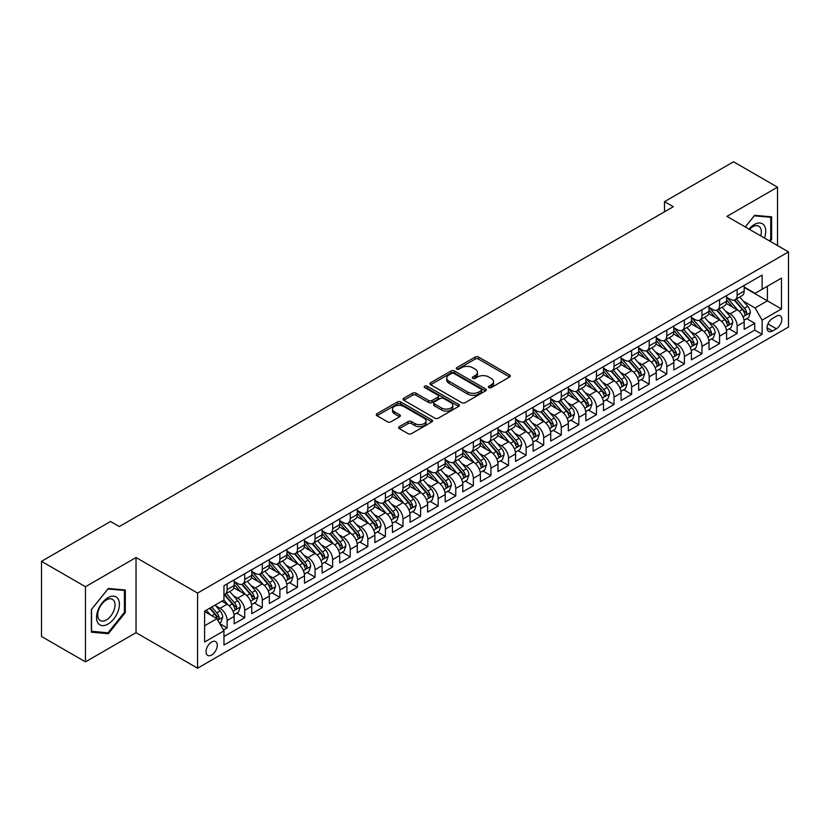 <?xml version="1.0" encoding="UTF-8"?>
<svg xmlns="http://www.w3.org/2000/svg" width="830" height="830" viewBox="0 0 830 830"><rect width="100%" height="100%" fill="white"/><g stroke="black" fill="none" stroke-linecap="round" stroke-linejoin="round"><path stroke-width="1.25" d="M488.87 387.589A1.712 0.986 0 0 0 491.287 387.589L509.63 376.996A2.438 1.411 0 0 0 510.346 376A2.438 1.411 0 0 0 509.63 375.004L478.557 357.066A2.438 1.411 0 0 0 475.102 357.066L456.759 367.659A1.712 0.986 0 0 0 456.261 368.354A1.712 0.986 0 0 0 456.759 369.049A1.712 0.986 0 0 0 459.177 369.049L461.553 367.68A7.812 4.513 0 0 1 472.602 367.68L475.185 369.174A7.812 4.513 0 0 1 477.478 372.369A7.812 4.513 0 0 1 475.185 375.554L472.82 376.924A1.712 0.986 0 0 0 472.312 377.619A1.712 0.986 0 0 0 472.82 378.324A1.712 0.986 0 0 0 475.237 378.324L477.603 376.945A7.812 4.513 0 0 1 488.652 376.945L491.246 378.449A7.812 4.513 0 0 1 493.528 381.634A7.812 4.513 0 0 1 491.246 384.819L488.87 386.189A1.712 0.986 0 0 0 488.372 386.894A1.712 0.986 0 0 0 488.87 387.589L488.87 386.189M211.65 655.005A7.958 4.596 120 0 0 216.848 647.991A7.958 4.596 120 0 0 215.634 641.621A7.958 4.596 120 0 0 211.65 642.015A7.958 4.596 120 0 0 206.452 649.029A7.958 4.596 120 0 0 207.676 655.399A7.958 4.596 120 0 0 211.65 655.005M399.323 426.63A2.438 1.411 0 0 0 398.608 427.626A2.438 1.411 0 0 0 399.323 428.622L408.038 433.654A2.438 1.411 0 0 0 411.493 433.654L431.859 421.899A2.438 1.411 0 0 0 432.575 420.903A2.438 1.411 0 0 0 431.859 419.907L400.786 401.969A2.438 1.411 0 0 0 397.331 401.969L376.965 413.724A2.438 1.411 0 0 0 376.249 414.72A2.438 1.411 0 0 0 376.965 415.716L387.496 421.796A2.438 1.411 0 0 0 390.951 421.796L399.666 416.764A2.438 1.411 0 0 0 400.382 415.768A2.438 1.411 0 0 0 399.666 414.772L394.447 411.753A6.526 3.766 0 0 1 392.528 409.086A6.526 3.766 0 0 1 396.564 405.611A6.526 3.766 0 0 1 403.681 406.43L424.14 418.237A6.526 3.766 0 0 1 426.049 420.903A6.526 3.766 0 0 1 422.014 424.389A6.526 3.766 0 0 1 414.896 423.57L411.493 421.599A2.438 1.411 0 0 0 408.038 421.599L399.323 426.63L399.323 428.622L408.038 423.632L408.038 421.599M136.027 557.532L85.469 586.727L41.5 561.339L41.5 636.475L85.469 661.863L136.027 632.668L197.582 668.212L197.582 593.066L136.027 557.532L136.027 632.668M777.513 245.556L777.513 187.175L726.945 216.371L788.5 251.905L197.582 593.066M777.513 187.175L733.544 161.788L664.508 201.649L664.508 211.795M41.5 561.339L110.525 521.489L119.323 526.562L673.306 206.722L664.508 201.649M461.729 402.664A2.438 1.411 0 0 0 465.174 402.664L485.55 390.899A2.438 1.411 0 0 0 486.266 389.903A2.438 1.411 0 0 0 485.55 388.907L454.477 370.969A2.438 1.411 0 0 0 451.022 370.969L430.656 382.734A2.438 1.411 0 0 0 429.94 383.73A2.438 1.411 0 0 0 430.656 384.726L461.729 402.664M425.375 387.963A1.712 0.986 0 0 1 427.118 388.201L427.118 386.168L458.7 404.407A2.438 1.411 0 0 1 459.415 405.403A2.438 1.411 0 0 1 458.7 406.399L438.333 418.164A2.438 1.411 0 0 1 434.879 418.164L403.805 400.226L403.805 398.224A2.438 1.411 0 0 0 403.09 399.22A2.438 1.411 0 0 0 403.805 400.226M403.805 398.224L412.531 393.192A2.438 1.411 0 0 1 415.975 393.192L428.581 400.475A2.438 1.411 0 0 0 432.036 400.475L437.815 397.134A2.438 1.411 0 0 0 438.531 396.138A2.438 1.411 0 0 0 437.815 395.142L424.701 387.569A1.712 0.986 0 0 1 424.192 386.863A1.712 0.986 0 0 1 425.251 385.95A1.712 0.986 0 0 1 427.118 386.168M223.478 630.001L227.13 627.895L219.826 623.683M215.675 605.755L220.095 608.297A9.95 5.748 60 0 1 227.13 620.487L234.164 616.42L234.164 623.838L244.715 617.748L236.716 613.121M233.261 595.598L237.681 598.15A9.95 5.748 60 0 1 244.715 610.33L251.749 606.274L251.749 613.681L262.301 607.591L254.302 602.974M250.857 585.441L255.267 587.993A9.95 5.748 60 0 1 262.301 600.173L269.335 596.116L269.335 603.524L279.886 597.434L271.887 592.817M268.443 575.294L272.852 577.836A9.95 5.748 60 0 1 279.886 590.026L286.921 585.959L286.921 593.377L297.472 587.287L289.473 582.66M286.028 565.137L290.438 567.689A9.95 5.748 60 0 1 297.472 579.869L304.506 575.812L304.506 583.22L315.068 577.13L307.058 572.513M303.614 554.98L308.023 557.532A9.95 5.748 60 0 1 315.068 569.712L322.102 565.655L322.102 573.063L332.654 566.973L324.644 562.356M321.2 544.833L325.619 547.375A9.95 5.748 60 0 1 332.654 559.565L339.688 555.498L339.688 562.916L350.239 556.826L342.23 552.199M338.785 534.676L343.205 537.228A9.95 5.748 60 0 1 350.239 549.408L357.274 545.351L357.274 552.759L367.825 546.669L359.826 542.052M356.371 524.519L360.791 527.071A9.95 5.748 60 0 1 367.825 539.251L374.859 535.194L374.859 542.602L385.411 536.512L377.411 531.895M373.957 514.372L378.376 516.914A9.95 5.748 60 0 1 385.411 529.104L392.445 525.037L392.445 532.455L402.996 526.365L394.997 521.738M391.542 504.215L395.962 506.767A9.95 5.748 60 0 1 402.996 518.947L410.03 514.89L410.03 522.298L420.582 516.208L412.583 511.591M409.138 494.058L413.548 496.61A9.95 5.748 60 0 1 420.582 508.79L427.616 504.733L427.616 512.141L438.167 506.051L430.168 501.434M426.724 483.911L431.133 486.453A9.95 5.748 60 0 1 438.167 498.643L445.202 494.576L445.202 501.994L455.753 495.904L447.754 491.277M444.309 473.754L448.719 476.306A9.95 5.748 60 0 1 455.753 488.486L462.787 484.43L462.787 491.837L473.349 485.747L465.34 481.13M461.895 463.596L466.304 466.149A9.95 5.748 60 0 1 473.349 478.329L480.383 474.272L480.383 481.68L490.935 475.59L482.925 470.973M479.481 453.45L483.9 455.992A9.95 5.748 60 0 1 490.935 468.182L497.969 464.115L497.969 471.533L508.52 465.443L500.511 460.816M497.066 443.293L501.486 445.845A9.95 5.748 60 0 1 508.52 458.025L515.555 453.969L515.555 461.376L526.106 455.286L518.107 450.669M514.652 433.136L519.072 435.688A9.95 5.748 60 0 1 526.106 447.868L533.14 443.811L533.14 451.219L543.692 445.129L535.692 440.512M532.238 422.989L536.657 425.531A9.95 5.748 60 0 1 543.692 437.721L550.726 433.654L550.726 441.072L561.277 434.982L553.278 430.355M549.823 412.832L554.243 415.384A9.95 5.748 60 0 1 561.277 427.564L568.311 423.508L568.311 430.915L578.863 424.825L570.864 420.208M567.419 402.675L571.828 405.227A9.95 5.748 60 0 1 578.863 417.407L585.897 413.35L585.897 420.758L596.448 414.668L588.449 410.051M585.005 392.528L589.414 395.07A9.95 5.748 60 0 1 596.448 407.26L603.483 403.193L603.483 410.611L614.034 404.521L606.035 399.894M602.59 382.371L607 384.923A9.95 5.748 60 0 1 614.034 397.103L621.079 393.046L621.079 400.454L631.63 394.364L623.621 389.747M620.176 372.214L624.596 374.766A9.95 5.748 60 0 1 631.63 386.946L638.664 382.889L638.664 390.297L649.216 384.207L641.206 379.59M637.762 362.067L642.181 364.609A9.95 5.748 60 0 1 649.216 376.799L656.25 372.732L656.25 380.15L666.801 374.06L658.802 369.433M655.347 351.91L659.767 354.462A9.95 5.748 60 0 1 666.801 366.642L673.836 362.586L673.836 369.993L684.387 363.903L676.388 359.286M672.933 341.752L677.353 344.305A9.95 5.748 60 0 1 684.387 356.485L691.421 352.428L691.421 359.836L701.973 353.746L693.973 349.129M690.519 331.606L694.938 334.148A9.95 5.748 60 0 1 701.973 346.338L709.007 342.271L709.007 349.689L719.558 343.599L711.559 338.972M708.115 321.449L712.524 324.001A9.95 5.748 60 0 1 719.558 336.181L726.592 332.125L726.592 339.532L737.144 333.442L737.144 326.024A9.95 5.748 -120 0 0 730.11 313.844L725.7 311.292M729.145 328.825L737.144 333.442M234.164 616.42A9.95 5.748 -120 0 0 227.13 604.24L221.849 601.19M251.749 606.274A9.95 5.748 -120 0 0 244.715 594.083L233.842 587.806M269.335 596.116A9.95 5.748 -120 0 0 262.301 583.936L251.428 577.649M286.921 585.959A9.95 5.748 -120 0 0 279.886 573.779L269.013 567.502M304.506 575.812A9.95 5.748 -120 0 0 297.472 563.622L286.599 557.345M322.102 565.655A9.95 5.748 -120 0 0 315.068 553.475L304.185 547.188M339.688 555.498A9.95 5.748 -120 0 0 332.654 543.318L321.77 537.041M357.274 545.351A9.95 5.748 -120 0 0 350.239 533.161L339.356 526.884M374.859 535.194A9.95 5.748 -120 0 0 367.825 523.014L356.952 516.727M392.445 525.037A9.95 5.748 -120 0 0 385.411 512.857L374.538 506.58M410.03 514.89A9.95 5.748 -120 0 0 402.996 502.7L392.123 496.423M427.616 504.733A9.95 5.748 -120 0 0 420.582 492.553L409.709 486.266M445.202 494.576A9.95 5.748 -120 0 0 438.167 482.396L427.294 476.119M462.787 484.43A9.95 5.748 -120 0 0 455.753 472.239L444.88 465.962M480.383 474.272A9.95 5.748 -120 0 0 473.349 462.092L462.466 455.805M497.969 464.115A9.95 5.748 -120 0 0 490.935 451.935L480.051 445.658M515.555 453.969A9.95 5.748 -120 0 0 508.52 441.778L497.637 435.501M533.14 443.811A9.95 5.748 -120 0 0 526.106 431.631L515.233 425.344M550.726 433.654A9.95 5.748 -120 0 0 543.692 421.474L532.818 415.197M568.311 423.508A9.95 5.748 -120 0 0 561.277 411.317L550.404 405.04M585.897 413.35A9.95 5.748 -120 0 0 578.863 401.17L567.99 394.883M603.483 403.193A9.95 5.748 -120 0 0 596.448 391.013L585.575 384.736M621.079 393.046A9.95 5.748 -120 0 0 614.034 380.856L603.161 374.579M638.664 382.889A9.95 5.748 -120 0 0 631.63 370.709L620.747 364.422M656.25 372.732A9.95 5.748 -120 0 0 649.216 360.552L638.332 354.275M673.836 362.586A9.95 5.748 -120 0 0 666.801 350.395L655.918 344.118M691.421 352.428A9.95 5.748 -120 0 0 684.387 340.248L673.514 333.961M709.007 342.271A9.95 5.748 -120 0 0 701.973 330.091L691.1 323.814M726.592 332.125A9.95 5.748 -120 0 0 719.558 319.934L708.685 313.657M776.361 316.178L772.491 318.409A7.709 4.451 120 0 0 767.46 325.204A7.709 4.451 120 0 0 768.642 331.388A7.709 4.451 120 0 0 772.491 331.004L776.361 328.773A7.709 4.451 120 0 0 781.404 321.978A7.709 4.451 120 0 0 780.221 315.794A7.709 4.451 120 0 0 776.361 316.178M197.582 668.212L788.5 327.041L788.5 251.905M204.616 625.768L216.931 618.661L223.965 630.841L223.965 645.055L762.116 334.355L762.116 320.141L755.082 307.951L743.286 301.145M223.965 630.841L204.616 642.015L204.616 611.139L223.965 599.976L223.965 585.762L762.116 275.062L762.116 289.276L781.466 278.102L781.466 308.968L762.116 320.141M234.164 581.498L237.681 583.521A9.95 5.748 60 0 0 242.651 584.019L249.685 579.952A9.95 5.748 -120 0 0 251.749 575.398L251.749 569.712M251.749 571.341L255.267 573.374A9.95 5.748 60 0 0 260.247 573.862L267.281 569.805A9.95 5.748 -120 0 0 269.335 565.251L269.335 559.565M269.335 561.184L272.852 563.217A9.95 5.748 60 0 0 277.832 563.715L284.866 559.648A9.95 5.748 -120 0 0 286.921 555.094L286.921 549.408M286.921 551.037L290.438 553.06A9.95 5.748 60 0 0 295.418 553.558L302.452 549.491A9.95 5.748 -120 0 0 304.506 544.937L304.506 539.251M304.506 540.88L308.023 542.913A9.95 5.748 60 0 0 313.003 543.401L320.038 539.344A9.95 5.748 -120 0 0 322.102 534.79L322.102 529.104M322.102 530.723L325.619 532.756A9.95 5.748 60 0 0 330.589 533.254L337.623 529.187A9.95 5.748 -120 0 0 339.688 524.633L339.688 518.947M339.688 520.576L343.205 522.599A9.95 5.748 60 0 0 348.175 523.097L355.209 519.03A9.95 5.748 -120 0 0 357.274 514.476L357.274 508.79M357.274 510.419L360.791 512.452A9.95 5.748 60 0 0 365.76 512.94L372.795 508.883A9.95 5.748 -120 0 0 374.859 504.329L374.859 498.643M374.859 500.262L378.376 502.295A9.95 5.748 60 0 0 383.346 502.793L390.38 498.726A9.95 5.748 -120 0 0 392.445 494.172L392.445 488.486M392.445 490.115L395.962 492.138A9.95 5.748 60 0 0 400.932 492.636L407.976 488.569A9.95 5.748 -120 0 0 410.03 484.014L410.03 478.329M410.03 479.958L413.548 481.991A9.95 5.748 60 0 0 418.528 482.479L425.562 478.422A9.95 5.748 -120 0 0 427.616 473.868L427.616 468.182M427.616 469.801L431.133 471.834A9.95 5.748 60 0 0 436.113 472.332L443.147 468.265A9.95 5.748 -120 0 0 445.202 463.711L445.202 458.025M445.202 459.654L448.719 461.677A9.95 5.748 60 0 0 453.699 462.175L460.733 458.108A9.95 5.748 -120 0 0 462.787 453.554L462.787 447.868M462.787 449.497L466.304 451.53A9.95 5.748 60 0 0 471.284 452.018L478.319 447.961A9.95 5.748 -120 0 0 480.383 443.407L480.383 437.721M480.383 439.34L483.9 441.373A9.95 5.748 60 0 0 488.87 441.871L495.904 437.804A9.95 5.748 -120 0 0 497.969 433.25L497.969 427.564M497.969 429.193L501.486 431.216A9.95 5.748 60 0 0 506.456 431.714L513.49 427.647A9.95 5.748 -120 0 0 515.555 423.093L515.555 417.407M515.555 419.036L519.072 421.069A9.95 5.748 60 0 0 524.041 421.557L531.076 417.5A9.95 5.748 -120 0 0 533.14 412.946L533.14 407.26M533.14 408.879L536.657 410.912A9.95 5.748 60 0 0 541.627 411.41L548.661 407.343A9.95 5.748 -120 0 0 550.726 402.789L550.726 397.103M550.726 398.732L554.243 400.755A9.95 5.748 60 0 0 559.223 401.253L566.257 397.186A9.95 5.748 -120 0 0 568.311 392.632L568.311 386.946M568.311 388.575L571.828 390.608A9.95 5.748 60 0 0 576.809 391.096L583.843 387.039A9.95 5.748 -120 0 0 585.897 382.485L585.897 376.799M585.897 378.418L589.414 380.451A9.95 5.748 60 0 0 594.394 380.949L601.428 376.882A9.95 5.748 -120 0 0 603.483 372.328L603.483 366.642M603.483 368.271L607 370.294A9.95 5.748 60 0 0 611.98 370.792L619.014 366.725A9.95 5.748 -120 0 0 621.079 362.171L621.079 356.485M621.079 358.114L624.596 360.147A9.95 5.748 60 0 0 629.565 360.635L636.6 356.578A9.95 5.748 -120 0 0 638.664 352.024L638.664 346.338M638.664 347.957L642.181 349.99A9.95 5.748 60 0 0 647.151 350.488L654.185 346.421A9.95 5.748 -120 0 0 656.25 341.867L656.25 336.181M656.25 337.81L659.767 339.833A9.95 5.748 60 0 0 664.737 340.331L671.771 336.264A9.95 5.748 -120 0 0 673.836 331.71L673.836 326.024M673.836 327.653L677.353 329.686A9.95 5.748 60 0 0 682.322 330.174L689.357 326.117A9.95 5.748 -120 0 0 691.421 321.563L691.421 315.877M691.421 317.496L694.938 319.529A9.95 5.748 60 0 0 699.908 320.027L706.942 315.96A9.95 5.748 -120 0 0 709.007 311.406L709.007 305.72M709.007 307.349L712.524 309.372A9.95 5.748 60 0 0 717.504 309.87L724.538 305.803A9.95 5.748 -120 0 0 726.592 301.249L726.592 295.563M223.965 636.527L754.729 330.091L754.729 323.285L744.178 329.375L744.178 321.967A9.95 5.748 -120 0 0 737.144 309.787L726.271 303.5M726.592 297.192L730.11 299.225A9.95 5.748 -120 0 0 735.09 299.713A9.95 5.748 -120 0 0 737.144 295.158L737.144 289.473M735.09 299.713L742.124 295.656A9.95 5.748 -120 0 0 744.178 291.102L744.178 285.416M227.13 583.936L227.13 589.622A9.95 5.748 60 0 1 225.065 594.176A9.95 5.748 60 0 1 223.965 594.571M225.065 594.176L232.099 590.109A9.95 5.748 -120 0 0 234.164 585.555L234.164 579.869M244.715 573.779L244.715 579.465A9.95 5.748 60 0 1 242.651 584.019M262.301 563.622L262.301 569.307A9.95 5.748 60 0 1 260.247 573.862M279.886 553.475L279.886 559.161A9.95 5.748 60 0 1 277.832 563.715M297.472 543.318L297.472 549.004A9.95 5.748 60 0 1 295.418 553.558M315.068 533.161L315.068 538.846A9.95 5.748 60 0 1 313.003 543.401M332.654 523.014L332.654 528.7A9.95 5.748 60 0 1 330.589 533.254M350.239 512.857L350.239 518.543A9.95 5.748 60 0 1 348.175 523.097M367.825 502.7L367.825 508.385A9.95 5.748 60 0 1 365.76 512.94M385.411 492.553L385.411 498.239A9.95 5.748 60 0 1 383.346 502.793M402.996 482.396L402.996 488.082A9.95 5.748 60 0 1 400.932 492.636M420.582 472.239L420.582 477.924A9.95 5.748 60 0 1 418.528 482.479M438.167 462.092L438.167 467.778A9.95 5.748 60 0 1 436.113 472.332M455.753 451.935L455.753 457.621A9.95 5.748 60 0 1 453.699 462.175M473.349 441.778L473.349 447.463A9.95 5.748 60 0 1 471.284 452.018M490.935 431.631L490.935 437.317A9.95 5.748 60 0 1 488.87 441.871M508.52 421.474L508.52 427.16A9.95 5.748 60 0 1 506.456 431.714M526.106 411.317L526.106 417.002A9.95 5.748 60 0 1 524.041 421.557M543.692 401.17L543.692 406.856A9.95 5.748 60 0 1 541.627 411.41M561.277 391.013L561.277 396.699A9.95 5.748 60 0 1 559.223 401.253M578.863 380.856L578.863 386.541A9.95 5.748 60 0 1 576.809 391.096M596.448 370.709L596.448 376.395A9.95 5.748 60 0 1 594.394 380.949M614.034 360.552L614.034 366.238A9.95 5.748 60 0 1 611.98 370.792M631.63 350.395L631.63 356.08A9.95 5.748 60 0 1 629.565 360.635M649.216 340.248L649.216 345.934A9.95 5.748 60 0 1 647.151 350.488M666.801 330.091L666.801 335.776A9.95 5.748 60 0 1 664.737 340.331M684.387 319.934L684.387 325.619A9.95 5.748 60 0 1 682.322 330.174M701.973 309.787L701.973 315.473A9.95 5.748 60 0 1 699.908 320.027M719.558 299.63L719.558 305.315A9.95 5.748 60 0 1 717.504 309.87M719.558 336.181L719.558 343.599M701.973 346.338L701.973 353.746M684.387 356.485L684.387 363.903M666.801 366.642L666.801 374.06M649.216 376.799L649.216 384.207M631.63 386.946L631.63 394.364M614.034 397.103L614.034 404.521M596.448 407.26L596.448 414.668M578.863 417.407L578.863 424.825M561.277 427.564L561.277 434.982M543.692 437.721L543.692 445.129M526.106 447.868L526.106 455.286M508.52 458.025L508.52 465.443M490.935 468.182L490.935 475.59M473.349 478.329L473.349 485.747M455.753 488.486L455.753 495.904M438.167 498.643L438.167 506.051M420.582 508.79L420.582 516.208M402.996 518.947L402.996 526.365M385.411 529.104L385.411 536.512M367.825 539.251L367.825 546.669M350.239 549.408L350.239 556.826M332.654 559.565L332.654 566.973M315.068 569.712L315.068 577.13M297.472 579.869L297.472 587.287M279.886 590.026L279.886 597.434M262.301 600.173L262.301 607.591M244.715 610.33L244.715 617.748M227.13 620.487L227.13 627.895M216.931 618.661L204.616 611.554M755.082 307.951L767.397 300.844L767.397 286.226L781.466 278.102M744.178 287.45L781.466 308.968M744.178 287.035L755.082 293.332L762.116 289.276M85.469 586.727L85.469 661.863M746.73 318.668L754.729 323.285M754.729 330.091L762.116 334.355M770.136 241.302L771.62 239.465L771.62 216.838L754.646 215.312L745.288 226.953M91.362 632.201L108.325 633.726L125.299 612.613L125.299 589.985L108.325 588.46L91.362 609.573L91.362 632.201M770.738 238.957L771.62 239.465M124.417 612.104L125.299 612.613M106.541 632.688L108.325 633.726M489.555 387.828L491.246 386.853A7.812 4.513 0 0 0 493.528 383.668L493.528 381.634M477.478 372.369L477.478 374.392A7.812 4.513 0 0 1 475.185 377.588L473.494 378.563M509.599 377.017L478.557 359.1A2.438 1.411 0 0 0 475.102 359.1L457.444 369.288M485.519 390.92L454.477 373.002A2.438 1.411 0 0 0 451.022 373.002L430.687 384.747M481.234 390.608A1.712 0.986 0 0 0 481.732 389.903A1.712 0.986 0 0 0 481.234 389.208L453.958 373.459A1.712 0.986 0 0 0 451.541 373.459L449.04 374.911A7.812 4.513 0 0 0 446.748 378.096A7.812 4.513 0 0 0 449.04 381.281L467.684 392.051A7.812 4.513 0 0 0 478.723 392.051L481.234 390.608L481.234 392.632A1.712 0.986 0 0 0 481.732 391.936L481.732 389.903M446.748 378.096L446.748 380.13A7.812 4.513 0 0 0 449.04 383.315L449.04 381.281M481.234 392.632L478.723 394.084A7.812 4.513 0 0 1 467.684 394.084L449.04 383.315M403.837 400.236L412.531 395.225L412.531 393.192M438.531 396.138L438.531 398.161A2.438 1.411 0 0 1 437.815 399.157L432.036 402.498A2.438 1.411 0 0 1 428.581 402.498L415.975 395.225A2.438 1.411 0 0 0 412.531 395.225M427.118 388.201L458.668 406.42M441.653 408.018A6.526 3.766 0 0 0 448.771 408.837A6.526 3.766 0 0 0 452.807 405.351A6.526 3.766 0 0 0 450.887 402.685L443.687 398.525A2.438 1.411 0 0 0 440.232 398.525L434.453 401.865A2.438 1.411 0 0 0 433.737 402.861A2.438 1.411 0 0 0 434.453 403.857L441.653 408.018L441.653 410.051A6.526 3.766 0 0 0 448.771 410.871A6.526 3.766 0 0 0 452.807 407.385L452.807 405.351M433.737 402.861L433.737 404.895A2.438 1.411 0 0 0 434.453 405.891L434.453 403.857M441.653 410.051L434.453 405.891M426.049 420.903L426.049 422.937A6.526 3.766 0 0 1 422.014 426.413A6.526 3.766 0 0 1 414.896 425.603L411.493 423.632A2.438 1.411 0 0 0 408.038 423.632M392.528 409.086L392.528 411.12A6.526 3.766 0 0 0 394.447 413.786L394.447 411.753M399.666 414.772L399.666 416.764L394.447 413.786M431.828 421.92L400.786 403.992A2.438 1.411 0 0 0 397.331 403.992L376.996 415.737L376.965 413.724M744.033 320.224L748.577 317.6L750.341 312.526A6.588 3.808 -120 0 0 747.768 306.332L739.738 297.036M738.119 310.43L728.595 299.391A19.028 10.987 -120 0 0 726.592 297.306M732.9 307.328L727.568 301.155A15.791 9.12 -120 0 0 726.592 300.097M734.187 300.076L742.321 309.486A6.588 3.808 60 0 1 744.666 314.02C745.662 315.348 746.357 314.944 746.782 312.806A6.588 3.808 -120 0 0 744.427 308.262L736.397 298.966M734.664 299.921L743.4 310.026A3.362 1.94 60 0 1 744.251 311.343L746.782 312.806M744.666 314.02L745.143 314.809M764.43 238.003A16.164 9.338 120 0 0 754.294 224.546A16.164 9.338 120 0 0 749.002 229.101M760.726 235.876A12.243 7.065 120 0 0 758.807 226.217A12.243 7.065 120 0 0 752.686 226.818A12.243 7.065 120 0 0 749.49 229.381M745.319 226.974L754.294 215.821L770.738 217.284L770.738 239.216L769.4 240.876M769.649 216.661L770.738 217.284M117.881 611.772A16.164 9.338 120 0 0 113.689 596.158A16.164 9.338 120 0 0 98.075 610.009A16.164 9.338 120 0 0 102.266 625.623A16.164 9.338 120 0 0 117.881 611.772M113.866 610.631A12.243 7.065 120 0 0 112.496 599.364A12.243 7.065 120 0 0 98.884 609.293A12.243 7.065 120 0 0 100.254 620.56A12.243 7.065 120 0 0 113.866 610.631M91.539 631.35L91.539 609.417L107.983 588.968L124.417 590.431L124.417 612.353L107.983 632.813L91.362 631.246M123.328 589.808L124.417 590.431M726.447 330.382L730.991 327.757L732.745 322.673A6.588 3.808 -120 0 0 730.182 316.489L722.152 307.183M720.533 320.577L711.009 309.549A19.028 10.987 -120 0 0 709.007 307.453M715.315 317.485L709.982 311.312A15.791 9.12 -120 0 0 709.007 310.254M716.601 310.223L724.735 319.633A6.588 3.808 60 0 1 727.08 324.177C728.076 325.505 728.771 325.101 729.186 322.963A6.588 3.808 -120 0 0 726.841 318.419L718.801 309.113M717.079 310.078L725.814 320.183A3.362 1.94 60 0 1 726.665 321.501L729.186 322.963M727.08 324.177L727.557 324.955M708.862 340.528L713.406 337.914L715.159 332.83A6.588 3.808 -120 0 0 712.597 326.647L704.556 317.34M702.948 330.734L693.424 319.695A19.028 10.987 -120 0 0 691.421 317.61M697.729 327.632L692.396 321.469A15.791 9.12 -120 0 0 691.421 320.401M699.016 320.38L707.139 329.79A6.588 3.808 60 0 1 709.494 334.334C710.48 335.652 711.186 335.247 711.601 333.11A6.588 3.808 -120 0 0 709.256 328.576L701.215 319.27M699.493 320.224L708.229 330.34A3.362 1.94 60 0 1 709.069 331.647L711.601 333.11M709.494 334.334L709.972 335.113M691.276 350.685L695.82 348.061L697.574 342.987A6.588 3.808 -120 0 0 695.011 336.793L686.97 327.497M685.362 340.891L675.838 329.852A19.028 10.987 -120 0 0 673.836 327.767M680.133 337.789L674.811 331.616A15.791 9.12 -120 0 0 673.836 330.558M681.43 330.537L689.554 339.947A6.588 3.808 60 0 1 691.909 344.481C692.894 345.809 693.6 345.405 694.015 343.267A6.588 3.808 -120 0 0 691.67 338.723L683.63 329.427M681.907 330.382L690.643 340.487A3.362 1.94 60 0 1 691.483 341.804L694.015 343.267M691.909 344.481L692.386 345.27M673.69 360.843L678.235 358.218L679.988 353.134A6.588 3.808 -120 0 0 677.425 346.95L669.385 337.644M667.777 351.038L658.242 340.01A19.028 10.987 -120 0 0 656.25 337.914M662.548 347.946L657.225 341.773A15.791 9.12 -120 0 0 656.25 340.715M663.844 340.684L671.968 350.094A6.588 3.808 60 0 1 674.323 354.638C675.309 355.966 676.014 355.562 676.429 353.424A6.588 3.808 -120 0 0 674.085 348.88L666.044 339.574M664.322 340.539L673.057 350.644A3.362 1.94 60 0 1 673.898 351.962L676.429 353.424M674.323 354.638L674.8 355.416M656.094 370.989L660.649 368.375L662.402 363.291A6.588 3.808 -120 0 0 659.84 357.108L651.799 347.801M650.191 361.195L640.656 350.156A19.028 10.987 -120 0 0 638.664 348.071M644.962 358.093L639.629 351.93A15.791 9.12 -120 0 0 638.664 350.862M646.259 350.841L654.382 360.251A6.588 3.808 60 0 1 656.738 364.795C657.723 366.113 658.429 365.708 658.844 363.571A6.588 3.808 -120 0 0 656.499 359.037L648.458 349.731M646.736 350.685L655.472 360.801A3.362 1.94 60 0 1 656.312 362.108L658.844 363.571M656.738 364.795L657.215 365.574M638.509 381.146L643.053 378.522L644.817 373.448A6.588 3.808 -120 0 0 642.244 367.254L634.213 357.958M632.605 371.352L623.071 360.313A19.028 10.987 -120 0 0 621.079 358.228M627.376 368.25L622.043 362.077A15.791 9.12 -120 0 0 621.079 361.019M628.673 360.998L636.797 370.408A6.588 3.808 60 0 1 639.142 374.942C640.138 376.27 640.843 375.865 641.258 373.728A6.588 3.808 -120 0 0 638.903 369.184L630.873 359.888M629.15 360.843L637.876 370.948A3.362 1.94 60 0 1 638.726 372.265L641.258 373.728M639.142 374.942L639.629 375.731M620.923 391.304L625.467 388.679L627.231 383.595A6.588 3.808 -120 0 0 624.658 377.411L616.628 368.105M615.02 381.499L605.485 370.471A19.028 10.987 -120 0 0 603.483 368.375M609.791 378.407L604.458 372.234A15.791 9.12 -120 0 0 603.483 371.176M611.077 371.145L619.211 380.555A6.588 3.808 60 0 1 621.556 385.099C622.552 386.427 623.257 386.023 623.672 383.885A6.588 3.808 -120 0 0 621.317 379.341L613.287 370.035M611.565 371L620.29 381.105A3.362 1.94 60 0 1 621.141 382.423L623.672 383.885M621.556 385.099L622.043 385.877M603.337 401.45L607.882 398.825L609.645 393.752A6.588 3.808 -120 0 0 607.072 387.569L599.042 378.262M597.434 391.656L587.899 380.617A19.028 10.987 -120 0 0 585.897 378.532M592.205 388.554L586.872 382.391A15.791 9.12 -120 0 0 585.897 381.323M593.491 381.302L601.626 390.712A6.588 3.808 60 0 1 603.97 395.256C604.966 396.574 605.672 396.169 606.087 394.032A6.588 3.808 -120 0 0 603.732 389.498L595.701 380.192M593.969 381.146L602.705 391.262A3.362 1.94 60 0 1 603.555 392.569L606.087 394.032M603.97 395.256L604.448 396.035M585.752 411.607L590.296 408.983L592.049 403.909A6.588 3.808 -120 0 0 589.487 397.715L581.457 388.419M579.838 401.813L570.314 390.774A19.028 10.987 -120 0 0 568.311 388.689M574.619 398.711L569.287 392.538A15.791 9.12 -120 0 0 568.311 391.48M575.906 391.459L584.04 400.869A6.588 3.808 60 0 1 586.385 405.403C587.381 406.731 588.076 406.327 588.501 404.189A6.588 3.808 -120 0 0 586.146 399.645L578.116 390.349M576.383 391.304L585.119 401.409A3.362 1.94 60 0 1 585.97 402.726L588.501 404.189M586.385 405.403L586.862 406.192M568.166 421.764L572.71 419.14L574.464 414.056A6.588 3.808 -120 0 0 571.901 407.872L563.871 398.566M562.252 411.96L552.728 400.932A19.028 10.987 -120 0 0 550.726 398.836M557.034 408.868L551.701 402.695A15.791 9.12 -120 0 0 550.726 401.637M558.32 401.606L566.454 411.016A6.588 3.808 60 0 1 568.799 415.56C569.785 416.888 570.49 416.484 570.905 414.346A6.588 3.808 -120 0 0 568.56 409.802L560.52 400.496M558.798 401.461L567.533 411.566A3.362 1.94 60 0 1 568.384 412.884L570.905 414.346M568.799 415.56L569.276 416.338M550.581 431.911L555.125 429.286L556.878 424.213A6.588 3.808 -120 0 0 554.316 418.03L546.275 408.723M544.667 422.117L535.143 411.078A19.028 10.987 -120 0 0 533.14 408.993M539.438 419.015L534.115 412.852A15.791 9.12 -120 0 0 533.14 411.784M540.735 411.763L548.858 421.173A6.588 3.808 60 0 1 551.213 425.717C552.199 427.035 552.904 426.63 553.32 424.493A6.588 3.808 -120 0 0 550.975 419.959L542.934 410.653M541.212 411.607L549.948 421.723A3.362 1.94 60 0 1 550.788 423.03L553.32 424.493M551.213 425.717L551.691 426.495M532.995 442.068L537.539 439.444L539.293 434.37A6.588 3.808 -120 0 0 536.73 428.176L528.689 418.88M527.081 432.274L517.557 421.235A19.028 10.987 -120 0 0 515.555 419.14M521.852 429.172L516.53 422.999A15.791 9.12 -120 0 0 515.555 421.941M523.149 421.92L531.273 431.33A6.588 3.808 60 0 1 533.628 435.864C534.613 437.192 535.319 436.788 535.734 434.65A6.588 3.808 -120 0 0 533.389 430.106L525.349 420.81M523.626 421.764L532.362 431.87A3.362 1.94 60 0 1 533.202 433.187L535.734 434.65M533.628 435.864L534.105 436.653M515.409 452.226L519.954 449.601L521.707 444.517A6.588 3.808 -120 0 0 519.144 438.333L511.104 429.027M509.496 442.421L499.961 431.393A19.028 10.987 -120 0 0 497.969 429.297M504.267 439.329L498.934 433.156A15.791 9.12 -120 0 0 497.969 432.098M505.563 432.067L513.687 441.477A6.588 3.808 60 0 1 516.042 446.021C517.028 447.349 517.733 446.945 518.148 444.807A6.588 3.808 -120 0 0 515.804 440.263L507.763 430.957M506.041 431.922L514.776 442.027A3.362 1.94 60 0 1 515.617 443.345L518.148 444.807M516.042 446.021L516.519 446.799M497.813 462.372L502.358 459.747L504.121 454.674A6.588 3.808 -120 0 0 501.559 448.49L493.518 439.184M491.91 452.578L482.375 441.539A19.028 10.987 -120 0 0 480.383 439.454M486.681 449.476L481.348 443.313A15.791 9.12 -120 0 0 480.383 442.245M487.978 442.224L496.101 451.634A6.588 3.808 60 0 1 498.457 456.178C499.442 457.496 500.148 457.091 500.563 454.954A6.588 3.808 -120 0 0 498.208 450.42L490.177 441.114M488.455 442.068L497.18 452.184A3.362 1.94 60 0 1 498.031 453.491L500.563 454.954M498.457 456.178L498.934 456.957M480.228 472.529L484.772 469.905L486.536 464.831A6.588 3.808 -120 0 0 483.963 458.637L475.932 449.341M474.324 462.735L464.79 451.696A19.028 10.987 -120 0 0 462.787 449.601M469.095 459.633L463.763 453.46A15.791 9.12 -120 0 0 462.787 452.402M470.392 452.381L478.516 461.791A6.588 3.808 60 0 1 480.861 466.325C481.857 467.653 482.562 467.249 482.977 465.111A6.588 3.808 -120 0 0 480.622 460.567L472.592 451.271M470.869 452.226L479.595 462.331A3.362 1.94 60 0 1 480.446 463.648L482.977 465.111M480.861 466.325L481.348 467.114M462.642 482.687L467.186 480.062L468.95 474.978A6.588 3.808 -120 0 0 466.377 468.794L458.347 459.488M456.739 472.882L447.204 461.854A19.028 10.987 -120 0 0 445.202 459.758M451.51 469.79L446.177 463.617A15.791 9.12 -120 0 0 445.202 462.559M452.796 462.528L460.93 471.938A6.588 3.808 60 0 1 463.275 476.482C464.271 477.81 464.976 477.406 465.391 475.268A6.588 3.808 -120 0 0 463.036 470.724L455.006 461.418M453.284 462.383L462.009 472.488A3.362 1.94 60 0 1 462.86 473.806L465.391 475.268M463.275 476.482L463.763 477.26M445.056 492.833L449.601 490.208L451.364 485.135A6.588 3.808 -120 0 0 448.791 478.952L440.761 469.645M439.153 483.039L429.618 472A19.028 10.987 -120 0 0 427.616 469.915M433.924 479.937L428.591 473.774A15.791 9.12 -120 0 0 427.616 472.706M435.211 472.685L443.345 482.095A6.588 3.808 60 0 1 445.689 486.639C446.685 487.957 447.38 487.552 447.806 485.415A6.588 3.808 -120 0 0 445.451 480.881L437.42 471.575M435.688 472.529L444.424 482.645A3.362 1.94 60 0 1 445.274 483.952L447.806 485.415M445.689 486.639L446.167 487.418M427.471 502.99L432.015 500.365L433.768 495.292A6.588 3.808 -120 0 0 431.206 489.098L423.176 479.802M421.557 493.196L412.033 482.157A19.028 10.987 -120 0 0 410.03 480.062M416.338 490.094L411.006 483.921A15.791 9.12 -120 0 0 410.03 482.863M417.625 482.842L425.759 492.252A6.588 3.808 60 0 1 428.104 496.786C429.1 498.114 429.795 497.71 430.22 495.572A6.588 3.808 -120 0 0 427.865 491.028L419.835 481.732M418.102 482.687L426.838 492.792A3.362 1.94 60 0 1 427.689 494.109L430.22 495.572M428.104 496.786L428.581 497.575M409.885 513.148L414.429 510.523L416.183 505.439A6.588 3.808 -120 0 0 413.62 499.255L405.58 489.949M403.971 503.343L394.447 492.315A19.028 10.987 -120 0 0 392.445 490.219M398.753 500.251L393.42 494.078A15.791 9.12 -120 0 0 392.445 493.02M400.039 492.989L408.163 502.399A6.588 3.808 60 0 1 410.518 506.943C411.504 508.271 412.209 507.867 412.624 505.729A6.588 3.808 -120 0 0 410.279 501.185L402.239 491.879M400.517 492.844L409.252 502.949A3.362 1.94 60 0 1 410.093 504.267L412.624 505.729M410.518 506.943L410.995 507.721M392.3 523.294L396.844 520.669L398.597 515.596A6.588 3.808 -120 0 0 396.035 509.413L387.994 500.106M386.386 513.5L376.862 502.461A19.028 10.987 -120 0 0 374.859 500.376M381.157 510.398L375.834 504.235A15.791 9.12 -120 0 0 374.859 503.167M382.454 503.146L390.577 512.556A6.588 3.808 60 0 1 392.932 517.1C393.918 518.418 394.624 518.013 395.038 515.876A6.588 3.808 -120 0 0 392.694 511.342L384.653 502.036M382.931 502.99L391.667 513.106A3.362 1.94 60 0 1 392.507 514.413L395.038 515.876M392.932 517.1L393.41 517.879M374.714 533.451L379.258 530.827L381.012 525.753A6.588 3.808 -120 0 0 378.449 519.559L370.408 510.263M368.8 523.657L359.276 512.618A19.028 10.987 -120 0 0 357.274 510.523M363.571 520.555L358.249 514.382A15.791 9.12 -120 0 0 357.274 513.324M364.868 513.303L372.992 522.713A6.588 3.808 60 0 1 375.347 527.247C376.332 528.575 377.038 528.171 377.453 526.033A6.588 3.808 -120 0 0 375.108 521.489L367.068 512.193M365.345 513.148L374.081 523.253A3.362 1.94 60 0 1 374.921 524.57L377.453 526.033M375.347 527.247L375.824 528.036M357.128 543.609L361.673 540.984L363.426 535.9A6.588 3.808 -120 0 0 360.863 529.716L352.823 520.41M351.214 533.804L341.68 522.776A19.028 10.987 -120 0 0 339.688 520.68M345.986 530.712L340.653 524.539A15.791 9.12 -120 0 0 339.688 523.481M347.282 523.45L355.406 532.86A6.588 3.808 60 0 1 357.761 537.404C358.747 538.732 359.452 538.328 359.867 536.19A6.588 3.808 -120 0 0 357.523 531.646L349.482 522.34M347.76 523.305L356.495 533.41A3.362 1.94 60 0 1 357.336 534.728L359.867 536.19M357.761 537.404L358.238 538.182M339.532 553.755L344.077 551.13L345.84 546.057A6.588 3.808 -120 0 0 343.278 539.874L335.237 530.567M333.629 543.961L324.094 532.922A19.028 10.987 -120 0 0 322.102 530.837M328.4 540.859L323.067 534.696A15.791 9.12 -120 0 0 322.102 533.628M329.697 533.607L337.82 543.017A6.588 3.808 60 0 1 340.175 547.561C341.161 548.879 341.867 548.474 342.282 546.337A6.588 3.808 -120 0 0 339.927 541.803L331.896 532.497M330.174 533.451L338.899 543.567A3.362 1.94 60 0 1 339.75 544.874L342.282 546.337M340.175 547.561L340.653 548.34M321.947 563.912L326.491 561.288L328.255 556.214A6.588 3.808 -120 0 0 325.682 550.02L317.651 540.724M316.043 554.118L306.509 543.079A19.028 10.987 -120 0 0 304.506 540.984M310.814 551.016L305.482 544.843A15.791 9.12 -120 0 0 304.506 543.785M312.111 543.764L320.235 553.174A6.588 3.808 60 0 1 322.58 557.708C323.576 559.036 324.281 558.632 324.696 556.494A6.588 3.808 -120 0 0 322.341 551.95L314.311 542.654M312.588 543.609L321.314 553.714A3.362 1.94 60 0 1 322.165 555.031L324.696 556.494M322.58 557.708L323.067 558.497M304.361 574.07L308.905 571.445L310.669 566.361A6.588 3.808 -120 0 0 308.096 560.177L300.066 550.871M298.458 564.265L288.923 553.237A19.028 10.987 -120 0 0 286.921 551.141M293.229 561.173L287.896 555A15.791 9.12 -120 0 0 286.921 553.942M294.515 553.911L302.649 563.321A6.588 3.808 60 0 1 304.994 567.865C305.99 569.193 306.695 568.789 307.11 566.651A6.588 3.808 -120 0 0 304.755 562.107L296.725 552.801M294.992 553.766L303.728 563.871A3.362 1.94 60 0 1 304.579 565.189L307.11 566.651M304.994 567.865L305.482 568.643M286.775 584.216L291.32 581.591L293.083 576.518A6.588 3.808 -120 0 0 290.51 570.335L282.48 561.028M280.862 574.422L271.337 563.383A19.028 10.987 -120 0 0 269.335 561.298M275.643 571.32L270.31 565.157A15.791 9.12 -120 0 0 269.335 564.089M276.93 564.068L285.064 573.478A6.588 3.808 60 0 1 287.408 578.022C288.404 579.34 289.099 578.935 289.525 576.798A6.588 3.808 -120 0 0 287.17 572.264L279.139 562.958M277.407 563.912L286.143 574.028A3.362 1.94 60 0 1 286.993 575.335L289.525 576.798M287.408 578.022L287.886 578.801M269.19 594.373L273.734 591.749L275.487 586.675A6.588 3.808 -120 0 0 272.925 580.481L264.894 571.185M263.276 584.579L253.752 573.54A19.028 10.987 -120 0 0 251.749 571.445M258.057 581.477L252.725 575.304A15.791 9.12 -120 0 0 251.749 574.246M259.344 574.225L267.478 583.635A6.588 3.808 60 0 1 269.823 588.169C270.819 589.497 271.514 589.092 271.929 586.955A6.588 3.808 -120 0 0 269.584 582.411L261.543 573.115M259.821 574.07L268.557 584.175A3.362 1.94 60 0 1 269.408 585.492L271.929 586.955M269.823 588.169L270.3 588.958M251.604 604.53L256.148 601.906L257.902 596.822A6.588 3.808 -120 0 0 255.339 590.638L247.299 581.332M245.69 594.726L236.166 583.698A19.028 10.987 -120 0 0 234.164 581.602M240.472 591.634L235.139 585.461A15.791 9.12 -120 0 0 234.164 584.403M241.758 584.372L249.882 593.782A6.588 3.808 60 0 1 252.237 598.326C253.223 599.654 253.928 599.25 254.343 597.112A6.588 3.808 -120 0 0 251.998 592.568L243.958 583.262M242.236 584.227L250.971 594.332A3.362 1.94 60 0 1 251.812 595.65L254.343 597.112M252.237 598.326L252.714 599.104M234.019 614.677L238.563 612.052L240.316 606.979A6.588 3.808 -120 0 0 237.754 600.796L229.713 591.489M228.105 604.883L223.903 600.007M222.876 601.781L222.201 600.993M224.173 594.529L232.296 603.939A6.588 3.808 60 0 1 234.651 608.483C235.637 609.801 236.343 609.396 236.758 607.259A6.588 3.808 -120 0 0 234.413 602.725L226.372 593.419M224.65 594.373L233.386 604.489A3.362 1.94 60 0 1 234.226 605.796L236.758 607.259M234.651 608.483L235.129 609.262M219.483 623.071L220.977 622.21L222.731 617.136A6.588 3.808 -120 0 0 220.168 610.942L215.105 605.091M210.384 614.874L206.317 610.164M205.29 611.938L204.616 611.16M209.658 608.234L214.711 614.096A6.588 3.808 60 0 1 217.066 618.63C218.051 619.958 218.757 619.553 219.172 617.416A6.588 3.808 -120 0 0 216.827 612.872L211.764 607.021M210.063 607.996L215.8 614.636A3.362 1.94 60 0 1 216.64 615.953L219.172 617.416M217.066 618.63L217.543 619.419M220.095 608.297L227.13 604.24M237.681 598.15L244.715 594.083M255.267 587.993L262.301 583.936M272.852 577.836L279.886 573.779M290.438 567.689L297.472 563.622M308.023 557.532L315.068 553.475M325.619 547.375L332.654 543.318M343.205 537.228L350.239 533.161M360.791 527.071L367.825 523.014M378.376 516.914L385.411 512.857M395.962 506.767L402.996 502.7M413.548 496.61L420.582 492.553M431.133 486.453L438.167 482.396M448.719 476.306L455.753 472.239M466.304 466.149L473.349 462.092M483.9 455.992L490.935 451.935M501.486 445.845L508.52 441.778M519.072 435.688L526.106 431.631M536.657 425.531L543.692 421.474M554.243 415.384L561.277 411.317M571.828 405.227L578.863 401.17M589.414 395.07L596.448 391.013M607 384.923L614.034 380.856M624.596 374.766L631.63 370.709M642.181 364.609L649.216 360.552M659.767 354.462L666.801 350.395M677.353 344.305L684.387 340.248M694.938 334.148L701.973 330.091M712.524 324.001L719.558 319.934M730.11 313.844L737.144 309.787M737.144 295.158L744.178 291.102M227.13 589.622L234.164 585.555M244.715 579.465L251.749 575.398M262.301 569.307L269.335 565.251M279.886 559.161L286.921 555.094M297.472 549.004L304.506 544.937M315.068 538.846L322.102 534.79M332.654 528.7L339.688 524.633M350.239 518.543L357.274 514.476M367.825 508.385L374.859 504.329M385.411 498.239L392.445 494.172M402.996 488.082L410.03 484.014M420.582 477.924L427.616 473.868M438.167 467.778L445.202 463.711M455.753 457.621L462.787 453.554M473.349 447.463L480.383 443.407M490.935 437.317L497.969 433.25M508.52 427.16L515.555 423.093M526.106 417.002L533.14 412.946M543.692 406.856L550.726 402.789M561.277 396.699L568.311 392.632M578.863 386.541L585.897 382.485M596.448 376.395L603.483 372.328M614.034 366.238L621.079 362.171M631.63 356.08L638.664 352.024M649.216 345.934L656.25 341.867M666.801 335.776L673.836 331.71M684.387 325.619L691.421 321.563M701.973 315.473L709.007 311.406M719.558 305.315L726.592 301.249M737.144 326.024L744.178 321.967M767.937 323.897L776.361 328.773M767.045 327.86L772.491 331.004M491.246 386.853L491.246 384.819M472.82 378.324L472.82 376.924M475.185 377.588L475.185 375.554M456.759 369.049L456.759 367.659M475.102 359.1L475.102 357.066M478.557 359.1L478.557 357.066M509.63 376.996L509.63 375.004M430.656 384.726L430.656 382.734M451.022 373.002L451.022 370.969M454.477 373.002L454.477 370.969M485.55 390.899L485.55 388.907M467.684 394.084L467.684 392.051M478.723 394.084L478.723 392.051M415.975 395.225L415.975 393.192M428.581 402.498L428.581 400.475M432.036 402.498L432.036 400.475M437.815 399.157L437.815 397.134M458.7 406.399L458.7 404.407M411.493 423.632L411.493 421.599M414.896 425.603L414.896 423.57M397.331 403.992L397.331 401.969M400.786 403.992L400.786 401.969M431.859 421.899L431.859 419.907M743.026 316.842L750.289 312.651M728.595 299.391L729.497 298.873M744.427 308.262L747.768 306.332M739.177 311.302L742.321 309.486M725.441 326.999L732.703 322.808M711.009 309.549L711.912 309.019M726.841 318.419L730.182 316.489M721.592 321.449L724.735 319.633M707.855 337.156L715.118 332.955M693.424 319.695L694.326 319.177M709.256 328.576L712.597 326.647M703.996 331.606L707.139 329.79M690.27 347.303L697.532 343.112M675.838 329.852L676.74 329.334M691.67 338.723L695.011 336.793M686.41 341.763L689.554 339.947M672.684 357.46L679.946 353.269M658.242 340.01L659.155 339.48M674.085 348.88L677.425 346.95M668.824 351.91L671.968 350.094M655.098 367.617L662.361 363.416M640.656 350.156L641.569 349.638M656.499 359.037L659.84 357.108M651.239 362.067L654.382 360.251M637.502 377.764L644.775 373.573M623.071 360.313L623.984 359.795M638.903 369.184L642.244 367.254M633.653 372.224L636.797 370.408M619.917 387.921L627.19 383.73M605.485 370.471L606.388 369.941M621.317 379.341L624.658 377.411M616.067 382.371L619.211 380.555M602.331 398.078L609.593 393.877M587.899 380.617L588.802 380.099M603.732 389.498L607.072 387.569M598.482 392.528L601.626 390.712M584.745 408.225L592.008 404.034M570.314 390.774L571.216 390.256M586.146 399.645L589.487 397.715M580.896 402.685L584.04 400.869M567.16 418.382L574.422 414.191M552.728 400.932L553.631 400.402M568.56 409.802L571.901 407.872M563.311 412.832L566.454 411.016M549.574 428.539L556.837 424.338M535.143 411.078L536.045 410.56M550.975 419.959L554.316 418.03M545.715 422.989L548.858 421.173M531.989 438.686L539.251 434.495M517.557 421.235L518.46 420.717M533.389 430.106L536.73 428.176M528.129 433.146L531.273 431.33M514.403 448.843L521.665 444.652M499.961 431.393L500.874 430.863M515.804 440.263L519.144 438.333M510.543 443.293L513.687 441.477M496.817 459L504.08 454.799M482.375 441.539L483.288 441.021M498.208 450.42L501.559 448.49M492.958 453.45L496.101 451.634M479.221 469.147L486.494 464.956M464.79 451.696L465.703 451.178M480.622 460.567L483.963 458.637M475.372 463.607L478.516 461.791M461.636 479.304L468.909 475.113M447.204 461.854L448.107 461.324M463.036 470.724L466.377 468.794M457.787 473.754L460.93 471.938M444.05 489.461L451.313 485.26M429.618 472L430.521 471.482M445.451 480.881L448.791 478.952M440.201 483.911L443.345 482.095M426.464 499.608L433.727 495.417M412.033 482.157L412.935 481.639M427.865 491.028L431.206 489.098M422.615 494.068L425.759 492.252M408.879 509.765L416.141 505.574M394.447 492.315L395.35 491.785M410.279 501.185L413.62 499.255M405.019 504.215L408.163 502.399M391.293 519.922L398.556 515.721M376.862 502.461L377.764 501.943M392.694 511.342L396.035 509.413M387.434 514.372L390.577 512.556M373.708 530.069L380.97 525.878M359.276 512.618L360.179 512.1M375.108 521.489L378.449 519.559M369.848 524.529L372.992 522.713M356.122 540.226L363.384 536.035M341.68 522.776L342.593 522.246M357.523 531.646L360.863 529.716M352.262 534.676L355.406 532.86M338.536 550.383L345.799 546.182M324.094 532.922L325.007 532.404M339.927 541.803L343.278 539.874M334.677 544.833L337.82 543.017M320.94 560.53L328.213 556.339M306.509 543.079L307.422 542.561M322.341 551.95L325.682 550.02M317.091 554.99L320.235 553.174M303.355 570.687L310.617 566.496M288.923 553.237L289.826 552.707M304.755 562.107L308.096 560.177M299.506 565.137L302.649 563.321M285.769 580.844L293.032 576.643M271.337 563.383L272.24 562.865M287.17 572.264L290.51 570.335M281.92 575.294L285.064 573.478M268.183 590.991L275.446 586.8M253.752 573.54L254.654 573.022M269.584 582.411L272.925 580.481M264.334 585.451L267.478 583.635M250.598 601.148L257.86 596.957M236.166 583.698L237.069 583.168M251.998 592.568L255.339 590.638M246.738 595.598L249.882 593.782M233.012 611.305L240.275 607.104M234.413 602.725L237.754 600.796M229.153 605.755L232.296 603.939M217.761 620.103L222.689 617.261M216.827 612.872L220.168 610.942M211.868 615.736L214.711 614.096"/></g></svg>
